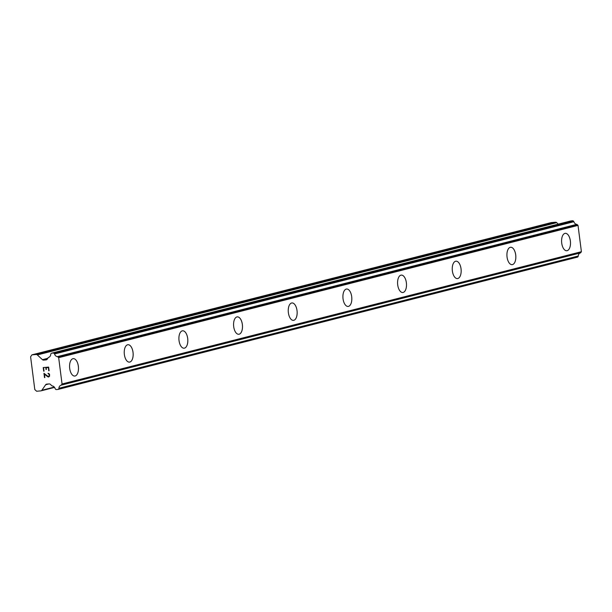 <?xml version="1.0" encoding="UTF-8"?>
<svg xmlns="http://www.w3.org/2000/svg" width="612" height="612" viewBox="0 0 612 612"><rect width="100%" height="100%" fill="white"/><g stroke="black" fill="none" stroke-linecap="round" stroke-linejoin="round"><path stroke-width="0.92" d="M567.14 250.683A8.736 4.422 -94.9 0 1 566.781 250.744A8.736 4.422 -94.9 0 1 561.678 242.773A8.736 4.422 -94.9 0 1 564.937 233.386A8.736 4.422 -94.9 0 1 565.304 233.325A8.736 4.422 -94.9 0 1 570.399 241.304A8.736 4.422 -94.9 0 1 567.14 250.683M565.304 233.325A8.736 4.422 -94.9 0 1 570.415 241.296A8.736 4.422 -94.9 0 1 567.156 250.675A8.736 4.422 -94.9 0 1 566.788 250.736M510.637 247.248A8.736 4.422 -94.9 0 1 515.748 255.219A8.736 4.422 -94.9 0 1 512.489 264.598A8.736 4.422 -94.9 0 1 512.114 264.667A8.736 4.422 -94.9 0 1 507.011 256.696A8.736 4.422 -94.9 0 1 510.27 247.317A8.736 4.422 -94.9 0 1 510.637 247.248A8.736 4.422 -94.9 0 1 515.732 255.227A8.736 4.422 -94.9 0 1 512.473 264.606A8.736 4.422 -94.9 0 1 512.122 264.659M455.971 261.179A8.736 4.422 -94.9 0 1 461.081 269.142A8.736 4.422 -94.9 0 1 457.814 278.521A8.736 4.422 -94.9 0 1 457.455 278.59A8.736 4.422 -94.9 0 1 452.337 270.619A8.736 4.422 -94.9 0 1 455.603 261.24A8.736 4.422 -94.9 0 1 455.971 261.179A8.736 4.422 -94.9 0 1 461.066 269.15A8.736 4.422 -94.9 0 1 457.799 278.529A8.736 4.422 -94.9 0 1 457.447 278.59M401.288 275.102A8.736 4.422 -94.9 0 1 406.399 283.073A8.736 4.422 -94.9 0 1 403.132 292.452A8.736 4.422 -94.9 0 1 402.772 292.513A8.736 4.422 -94.9 0 1 397.67 284.542A8.736 4.422 -94.9 0 1 400.937 275.163A8.736 4.422 -94.9 0 1 401.304 275.102A8.736 4.422 -94.9 0 1 406.414 283.065A8.736 4.422 -94.9 0 1 403.147 292.444A8.736 4.422 -94.9 0 1 402.78 292.513M348.465 306.375A8.736 4.422 -94.9 0 1 348.106 306.436A8.736 4.422 -94.9 0 1 343.003 298.465A8.736 4.422 -94.9 0 1 346.262 289.086A8.736 4.422 -94.9 0 1 346.629 289.025A8.736 4.422 -94.9 0 1 351.732 296.996A8.736 4.422 -94.9 0 1 348.465 306.375M346.629 289.025A8.736 4.422 -94.9 0 1 351.739 296.988A8.736 4.422 -94.9 0 1 348.48 306.375A8.736 4.422 -94.9 0 1 348.113 306.436M291.962 302.948A8.736 4.422 -94.9 0 1 297.072 310.911A8.736 4.422 -94.9 0 1 293.814 320.298A8.736 4.422 -94.9 0 1 293.439 320.359A8.736 4.422 -94.9 0 1 288.336 312.388A8.736 4.422 -94.9 0 1 291.595 303.009A8.736 4.422 -94.9 0 1 291.962 302.948A8.736 4.422 -94.9 0 1 297.057 310.919A8.736 4.422 -94.9 0 1 293.798 320.298A8.736 4.422 -94.9 0 1 293.446 320.359M237.295 316.871A8.736 4.422 -94.9 0 1 242.406 324.834A8.736 4.422 -94.9 0 1 239.139 334.221A8.736 4.422 -94.9 0 1 238.779 334.282A8.736 4.422 -94.9 0 1 233.662 326.311A8.736 4.422 -94.9 0 1 236.928 316.932A8.736 4.422 -94.9 0 1 237.295 316.871A8.736 4.422 -94.9 0 1 242.39 324.842A8.736 4.422 -94.9 0 1 239.124 334.221A8.736 4.422 -94.9 0 1 238.772 334.282M182.621 330.794A8.736 4.422 -94.9 0 1 187.723 338.765A8.736 4.422 -94.9 0 1 184.457 348.144A8.736 4.422 -94.9 0 1 184.097 348.205A8.736 4.422 -94.9 0 1 178.995 340.234A8.736 4.422 -94.9 0 1 182.261 330.855A8.736 4.422 -94.9 0 1 182.628 330.794A8.736 4.422 -94.9 0 1 187.739 338.757A8.736 4.422 -94.9 0 1 184.472 348.144A8.736 4.422 -94.9 0 1 184.105 348.205M129.79 362.067A8.736 4.422 -94.9 0 1 129.43 362.128A8.736 4.422 -94.9 0 1 124.328 354.157A8.736 4.422 -94.9 0 1 127.594 344.778A8.736 4.422 -94.9 0 1 127.954 344.717A8.736 4.422 -94.9 0 1 133.056 352.688A8.736 4.422 -94.9 0 1 129.79 362.067M127.954 344.717A8.736 4.422 -94.9 0 1 133.072 352.68A8.736 4.422 -94.9 0 1 129.805 362.067A8.736 4.422 -94.9 0 1 129.438 362.128M73.287 358.64A8.736 4.422 -94.9 0 1 78.397 366.603A8.736 4.422 -94.9 0 1 75.138 375.99A8.736 4.422 -94.9 0 1 74.763 376.051A8.736 4.422 -94.9 0 1 69.661 368.087A8.736 4.422 -94.9 0 1 72.92 358.701A8.736 4.422 -94.9 0 1 73.287 358.64A8.736 4.422 -94.9 0 1 78.382 366.611A8.736 4.422 -94.9 0 1 75.123 375.99A8.736 4.422 -94.9 0 1 74.771 376.051M48.325 367.544L46.16 367.728L48.333 367.544L48.746 370.75L48.333 367.544M46.16 367.728L46.382 369.48M46.022 369.51L45.793 367.758L46.022 369.51M43.628 367.95L44.041 371.155M43.215 367.56L43.681 371.186L43.215 367.56L48.631 367.101L49.098 370.719M48.096 373.756L48.042 373.335L48.937 373.557L49.572 374.437L49.541 376.258L48.294 376.984L48.83 376.938M48.294 376.984L47.736 376.724L48.294 376.984M47.736 376.724L46.604 375.929L47.736 376.724M46.604 375.929L44.424 374.154L46.604 375.929M44.424 374.154L44.86 377.566M43.957 373.312L44.5 377.596L43.949 373.305L48.272 376.556L49.358 375.623L49.22 374.498L48.394 373.733L48.914 373.97L49.365 375.623L48.753 376.51M48.05 373.335L48.103 373.756M41.027 390.846A1.836 1.584 75.7 0 0 41.861 390.257L45.655 384.757A1.836 1.584 75.7 0 1 46.703 384.129L49.167 383.923A1.836 1.584 75.7 0 1 50.352 384.359L51.691 385.598A0.918 0.788 75.7 0 0 52.272 385.95A3.68 3.159 75.7 0 1 55.149 388.62A0.918 0.788 75.7 0 0 55.432 389.071L55.723 389.347A0.918 0.788 75.7 0 0 56.319 389.569L57.987 389.423A0.918 0.788 75.7 0 0 58.515 389.11L58.752 388.765A0.918 0.788 75.7 0 0 58.905 388.283A3.68 3.159 75.7 0 1 61.024 385.208A0.918 0.788 75.7 0 0 61.506 384.772L62.049 383.984L58.676 357.668L57.949 356.987A0.918 0.788 75.7 0 0 57.367 356.643A3.68 3.159 75.7 0 1 54.514 353.988A0.918 0.788 75.7 0 0 54.239 353.545L53.917 353.246A0.918 0.788 75.7 0 0 53.328 353.032L51.653 353.17A0.918 0.788 75.7 0 0 51.133 353.484L50.911 353.805A0.918 0.788 75.7 0 0 50.75 354.294A3.68 3.159 75.7 0 1 48.616 357.393A0.918 0.788 75.7 0 0 48.134 357.829L47.139 359.275A1.836 1.584 75.7 0 1 46.091 359.902L43.62 360.108A1.836 1.584 75.7 0 1 42.435 359.672L37.332 354.929A1.836 1.584 75.7 0 0 36.146 354.493L31.946 354.845L30.6 356.804L34.8 389.561L36.613 391.244L40.813 390.884A1.836 1.584 75.7 0 0 41.027 390.846L54.56 387.404M558.274 224.13L556.683 222.653A1.836 1.584 -104.3 0 0 555.497 222.217L551.297 222.577L31.946 354.845M58.201 389.37L577.338 257.155A0.918 0.788 -104.3 0 0 577.866 256.833L578.103 256.497A0.918 0.788 -104.3 0 0 578.256 256.007A3.68 3.159 75.7 0 1 580.383 252.932A0.918 0.788 -104.3 0 0 580.857 252.496L581.4 251.708L578.026 225.392L577.3 224.719A0.918 0.788 -104.3 0 0 576.718 224.367A3.68 3.159 75.7 0 1 573.865 221.72A0.918 0.788 -104.3 0 0 573.589 221.269L573.268 220.978A0.918 0.788 -104.3 0 0 572.679 220.756L571.004 220.901A0.918 0.788 -104.3 0 0 570.789 220.955M61.024 385.208L580.383 252.932M61.506 384.772L580.857 252.496M62.049 383.984L581.4 251.708M58.676 357.668L578.026 225.392M57.949 356.987L577.3 224.719M57.367 356.643L576.718 224.367M41.861 390.257L54.307 387.09M45.655 384.757L48.83 383.946M58.515 389.11L577.866 256.833M58.752 388.765L578.103 256.497M58.905 388.283L578.256 256.007M54.514 353.988L573.865 221.72M54.239 353.545L573.589 221.269M53.917 353.246L573.268 220.978M53.328 353.032L572.679 220.756M51.653 353.17L571.004 220.901M46.091 359.902L46.52 359.787M43.62 360.108L47.185 359.198M42.435 359.672L47.805 358.303M37.332 354.929L556.683 222.653M36.146 354.493L555.497 222.217M58.102 389.408L577.453 257.132M51.546 353.193L570.897 220.917"/></g></svg>

